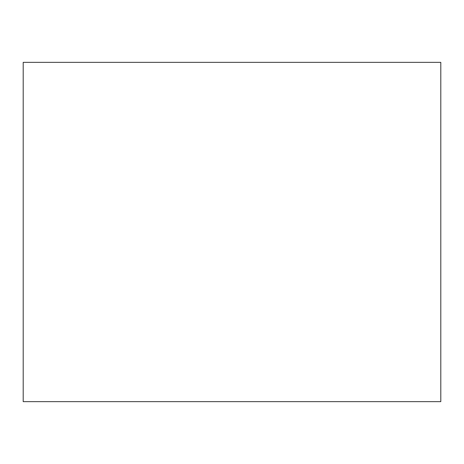 <?xml version="1.0" encoding="UTF-8"?>
<svg xmlns="http://www.w3.org/2000/svg" width="464" height="464" viewBox="0 0 464 464"><rect width="100%" height="100%" fill="white"/><g stroke="black" fill="none" stroke-linecap="round" stroke-linejoin="round"><path stroke-width="0.7" d="M23.2 62.35L23.2 401.65L440.8 401.65L440.8 62.35L23.2 62.35"/></g></svg>
